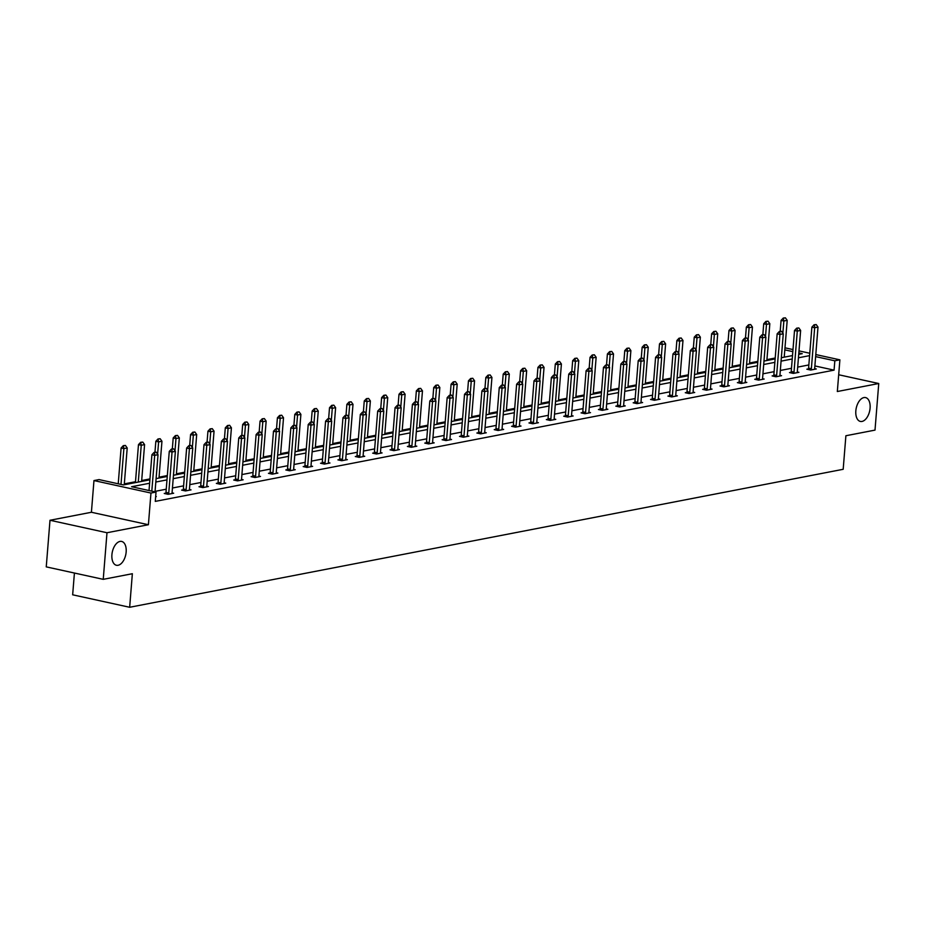 <?xml version="1.0" encoding="UTF-8"?>
<svg xmlns="http://www.w3.org/2000/svg" width="925" height="925" viewBox="0 0 925 925"><rect width="100%" height="100%" fill="white"/><g stroke="black" fill="none" stroke-linecap="round" stroke-linejoin="round"><path stroke-width="1.39" d="M855.833 410.885A12.198 6.857 -77.7 0 1 865.569 397.588A12.198 6.857 -77.7 0 1 870.09 408.133A12.198 6.857 -77.7 0 1 860.354 421.43A12.198 6.857 -77.7 0 1 855.833 410.885M111.913 554.734A12.198 6.857 -77.7 0 1 121.649 541.437A12.198 6.857 -77.7 0 1 126.158 551.971A12.198 6.857 -77.7 0 1 116.423 565.268A12.198 6.857 -77.7 0 1 111.913 554.734M815.792 354.564L839.888 359.837L837.333 391.518L878.75 383.517L875.004 430.113L845.889 435.744L843.184 469.299L129.662 607.274L132.356 573.72L103.242 579.339L46.25 566.875L49.996 520.266L106.988 532.742L148.405 524.729L150.96 493.048L93.968 480.572L99.033 479.589L123.441 484.931L149.896 479.821M103.242 579.339L106.988 532.742M878.75 383.517L838.686 374.752M148.405 524.729L91.413 512.265L49.996 520.266M91.413 512.265L93.968 480.572M775.208 358.021L766.941 359.617M757.841 361.386L749.574 362.982M740.474 364.739L732.195 366.335M723.107 368.092L714.828 369.699M705.74 371.457L697.462 373.053M688.373 374.81L680.095 376.417M670.995 378.175L662.728 379.77M653.628 381.528L645.361 383.135M636.261 384.892L627.994 386.488M618.894 388.246L610.627 389.841M601.528 391.61L593.26 393.206M584.161 394.963L575.893 396.559M566.794 398.317L558.527 399.924M549.427 401.681L541.16 403.277M532.06 405.034L523.781 406.642M514.693 408.399L506.414 409.995M497.326 411.752L489.047 413.359M479.959 415.117L471.681 416.712M462.581 418.47L454.314 420.066M445.214 421.835L436.947 423.43M427.847 425.188L419.58 426.783M410.48 428.541L402.213 430.148M393.113 431.906L384.846 433.501M375.747 435.259L367.479 436.866M358.38 438.623L350.113 440.219M341.013 441.977L332.734 443.584M323.646 445.341L315.367 446.937M306.279 448.694L298 450.29M288.912 452.059L280.633 453.655M271.545 455.412L263.267 457.008M254.167 458.765L245.9 460.373M236.8 462.13L228.533 463.726M219.433 465.483L211.166 467.09M202.066 468.848L193.799 470.443M184.699 472.201L176.432 473.808M167.333 475.566L159.065 477.161M149.966 478.919L141.698 480.514M135.489 481.717L124.32 483.879M74.416 573.038L72.659 594.798L129.662 607.274M791.072 372.255L789.487 372.567L793.338 373.411L798.911 372.324L797.338 371.989M756.338 378.972L754.754 379.285L758.604 380.117L764.177 379.042L762.605 378.707L762.674 379.331M721.604 385.69L720.02 385.991L723.87 386.835L729.432 385.76L727.871 385.413L727.94 386.049M686.87 392.408L685.286 392.709L689.137 393.553L694.698 392.478L693.126 392.131L693.207 392.767M652.137 399.126L650.553 399.427L654.403 400.271L659.964 399.195L658.392 398.848M617.391 405.844L615.807 406.144L619.669 406.988L625.231 405.913L623.658 405.566M582.658 412.55L581.073 412.862L584.924 413.706L590.497 412.631L588.924 412.284M547.924 419.268L546.34 419.58L550.19 420.424L555.763 419.349L554.191 419.002L554.26 419.638M513.19 425.986L511.606 426.298L515.456 427.142L521.018 426.067L519.457 425.72L519.526 426.356M478.456 432.703L476.872 433.016L480.722 433.86L486.284 432.773L484.712 432.438L484.792 433.062M443.722 439.421L442.138 439.733L445.989 440.566L451.55 439.491L449.978 439.155M408.977 446.139L407.393 446.44L411.243 447.284L416.817 446.208L415.244 445.862M374.243 452.857L372.659 453.158L376.51 454.002L382.083 452.926L380.51 452.579M339.51 459.575L337.926 459.875L341.776 460.719L347.349 459.644L345.777 459.297L345.846 459.933M304.776 466.292L303.192 466.593L307.042 467.437L312.604 466.362L311.043 466.015L311.112 466.651M270.042 472.999L268.458 473.311L272.308 474.155L277.87 473.08L276.298 472.733L276.378 473.369M235.308 479.717L233.724 480.029L237.575 480.873L243.136 479.797L241.564 479.451M200.563 486.434L198.979 486.747L202.829 487.591L208.403 486.515L206.83 486.168M165.829 493.152L164.245 493.464L168.096 494.308L173.669 493.222L172.096 492.886L172.166 493.522M808.843 364.947L797.685 367.109M791.476 368.3L780.318 370.462M774.109 371.665L762.952 373.827M756.743 375.018L745.585 377.18M739.376 378.383L728.218 380.533M722.009 381.736L710.839 383.898M704.642 385.101L693.472 387.251M687.275 388.454L676.106 390.616M669.908 391.818L658.739 393.969M652.53 395.172L641.372 397.334M635.163 398.525L624.005 400.687M617.796 401.889L606.638 404.052M600.429 405.243L589.271 407.405M583.062 408.607L571.904 410.758M565.695 411.96L554.538 414.123M548.328 415.325L537.171 417.476M530.962 418.678L519.804 420.84M513.595 422.043L502.425 424.193M496.228 425.396L485.058 427.558M478.861 428.749L467.692 430.911M461.494 432.114L450.325 434.276M444.116 435.467L432.958 437.629M426.749 438.832L415.591 440.982M409.382 442.185L398.224 444.347M392.015 445.549L380.857 447.7M374.648 448.903L363.49 451.065M357.281 452.267L346.123 454.418M339.914 455.62L328.757 457.783M322.547 458.973L311.39 461.136M305.181 462.338L294.011 464.5M287.814 465.691L276.644 467.853M270.447 469.056L259.278 471.207M253.08 472.409L241.911 474.571M235.702 475.774L224.544 477.924M218.335 479.127L207.177 481.289M200.968 482.492L189.81 484.642M183.601 485.845L172.443 488.007M166.234 489.198L155.076 491.36M149.619 483.243L131.604 486.723L156.024 492.065L155.273 501.385L834.072 370.139L814.879 365.93M155.677 496.447L156.302 496.586L155.654 496.713M183.196 489.799L181.612 490.1L185.463 490.944L191.036 489.868L189.463 489.522M217.942 483.081L216.346 483.382L220.208 484.226L225.769 483.151L224.197 482.804M252.675 476.363L251.091 476.664L254.942 477.508L260.503 476.433L258.931 476.097M287.409 469.646L285.825 469.958L289.675 470.79L295.237 469.715L293.676 469.38L293.745 470.004M322.143 462.928L320.559 463.24L324.409 464.084L329.971 462.997L328.41 462.662L328.479 463.298M356.877 456.21L355.292 456.522L359.143 457.366L364.716 456.291L363.143 455.944L363.213 456.58M391.61 449.492L390.026 449.804L393.877 450.648L399.45 449.573L397.877 449.226M426.356 442.774L424.772 443.087L428.622 443.931L434.183 442.855L432.611 442.508M461.089 436.068L459.505 436.369L463.356 437.213L468.917 436.137L467.345 435.791L467.426 436.427M495.823 429.35L494.239 429.651L498.089 430.495L503.651 429.42L502.09 429.073L502.159 429.709M530.557 422.632L528.973 422.933L532.823 423.777L538.396 422.702L536.824 422.355L536.893 422.991M565.291 415.915L563.707 416.215L567.557 417.059L573.13 415.984L571.558 415.637M600.024 409.197L598.44 409.509L602.291 410.342L607.864 409.266L606.291 408.931M634.77 402.479L633.186 402.791L637.036 403.635L642.597 402.548L641.025 402.213M669.503 395.761L667.919 396.073L671.77 396.917L677.331 395.842L675.759 395.495L675.84 396.131M704.237 389.043L702.653 389.356L706.503 390.2L712.065 389.124L710.504 388.778L710.573 389.413M738.971 382.326L737.387 382.638L741.237 383.482L746.81 382.407L745.238 382.06L745.307 382.696M773.705 375.619L772.121 375.92L775.971 376.764L781.544 375.689L779.972 375.342M808.438 368.902L806.854 369.202L810.705 370.046L816.278 368.971L814.705 368.624M156.024 492.065L150.96 493.048M839.888 359.837L834.824 360.808L815.63 356.611M834.072 370.139L834.824 360.808M809.595 355.628L798.437 357.79M792.228 358.981L781.07 361.143M774.861 362.346L763.703 364.496M757.494 365.699L746.336 367.861M740.127 369.063L728.958 371.214M722.76 372.417L711.591 374.579M705.393 375.781L694.224 377.932M688.027 379.134L676.857 381.297M670.648 382.488L659.49 384.65M653.281 385.852L642.123 388.014M635.914 389.205L624.757 391.368M618.548 392.57L607.39 394.721M601.181 395.923L590.023 398.085M583.814 399.288L572.656 401.438M566.447 402.641L555.289 404.803M549.08 406.006L537.911 408.156M531.713 409.359L520.544 411.521M514.346 412.712L503.177 414.874M496.979 416.077L485.81 418.239M479.601 419.43L468.443 421.592M462.234 422.794L451.076 424.945M444.867 426.147L433.709 428.31M427.5 429.512L416.342 431.663M410.133 432.865L398.976 435.028M392.767 436.23L381.609 438.381M375.4 439.583L364.242 441.745M358.033 442.936L346.875 445.098M340.666 446.301L329.497 448.463M323.299 449.654L312.13 451.816M305.932 453.019L294.763 455.169M288.565 456.372L277.396 458.534M271.187 459.737L260.029 461.887M253.82 463.09L242.662 465.252M236.453 466.454L225.295 468.605M219.086 469.808L207.928 471.97M201.719 473.161L190.562 475.323M184.352 476.525L173.195 478.688M166.986 479.878L155.828 482.041M784.978 347.823L792.991 349.569M798.992 350.887L809.791 353.246M798.714 354.368L802.241 353.685L798.83 352.934M792.817 351.627L784.816 349.87M156.094 478.618L167.263 476.467M173.461 475.265L184.63 473.103M190.839 471.9L201.997 469.75M208.206 468.547L219.364 466.385M225.573 465.194L236.731 463.032M242.94 461.829L254.097 459.667M260.307 458.476L271.464 456.314M277.673 455.112L288.831 452.961M295.04 451.758L306.198 449.596M312.407 448.394L323.577 446.243M329.774 445.041L340.943 442.878M347.141 441.676L358.31 439.525M364.508 438.323L375.677 436.161M381.886 434.97L393.044 432.808M399.253 431.605L410.411 429.443M416.62 428.252L427.778 426.09M433.987 424.887L445.145 422.737M451.354 421.534L462.512 419.372M468.721 418.169L479.878 416.019M486.087 414.816L497.245 412.654M503.454 411.452L514.612 409.301M520.821 408.098L531.991 405.936M538.188 404.745L549.357 402.583M555.555 401.381L566.724 399.218M572.922 398.028L584.091 395.865M590.3 394.663L601.458 392.512M607.667 391.31L618.825 389.147M625.034 387.945L636.192 385.794M642.401 384.592L653.559 382.43M659.768 381.227L670.926 379.077M677.135 377.874L688.293 375.712M694.502 374.521L705.659 372.359M711.868 371.156L723.026 368.994M729.235 367.803L740.405 365.641M746.602 364.438L757.772 362.288M763.969 361.085L775.138 358.923M781.336 357.721L792.505 355.57M156.233 452.186L154.093 452.406L156.233 452.186L158.025 454.707L155.03 491.846M151.804 491.14L154.683 455.354L151.908 454.742L154.093 452.406M149.029 490.539L151.908 454.742M158.025 454.707L154.683 455.354L154.556 452.51M124.251 484.781L127.211 447.966L123.881 448.602L120.99 484.399M123.753 445.769L125.418 445.445L123.291 445.665L123.881 448.602L121.106 448.001L118.227 483.798M127.211 447.966L125.418 445.445M123.291 445.665L121.106 448.001M173.599 448.833L171.46 449.053L173.599 448.833L175.392 451.342L172.096 492.354A1.908 1.075 102.3 0 0 172.096 492.909M168.489 494.228L168.651 493.58A1.908 1.075 102.3 0 0 168.755 493.002L172.05 451.99L169.275 451.388L171.46 449.053M165.667 493.777L165.876 492.967A1.908 1.075 102.3 0 0 165.98 492.389L169.275 451.388M175.392 451.342L172.05 451.99L171.923 449.157M190.966 445.468L188.827 445.688L190.966 445.468L192.758 447.989L189.463 489.001A1.908 1.075 102.3 0 0 189.463 489.556L189.532 490.158M185.856 490.874L186.017 490.215A1.908 1.075 102.3 0 0 186.122 489.637L189.417 448.637L186.642 448.024L188.827 445.688M183.034 490.412L183.254 489.614A1.908 1.075 102.3 0 0 183.347 489.036L186.642 448.024M192.758 447.989L189.417 448.637L189.29 445.792M141.618 481.416L144.578 444.601L141.248 445.249L138.276 482.064M141.12 442.416L142.785 442.092L140.658 442.312L141.248 445.249L138.472 444.647L135.42 482.619M144.578 444.601L142.785 442.092M140.658 442.312L138.472 444.647M158.984 478.063L161.956 441.248L158.614 441.896L157.62 454.14M158.487 439.051L160.152 438.728L158.025 438.947L158.614 441.896L155.839 441.283L154.961 452.244M161.956 441.248L160.152 438.728M158.025 438.947L155.839 441.283M208.333 442.115L206.194 442.335L208.333 442.115L210.125 444.624L206.83 485.637A1.908 1.075 102.3 0 0 206.83 486.192L206.899 486.804M203.222 487.51L203.384 486.862A1.908 1.075 102.3 0 0 203.488 486.284L206.784 445.272L204.009 444.671L206.194 442.335M200.401 487.059L200.621 486.249A1.908 1.075 102.3 0 0 200.713 485.683L204.009 444.671M210.125 444.624L206.784 445.272L206.657 442.439M176.351 474.71L179.323 437.883L175.981 438.531L174.998 450.787M175.854 435.698L177.519 435.374L175.392 435.594L175.981 438.531L173.206 437.93L172.327 448.891M179.323 437.883L177.519 435.374M175.392 435.594L173.206 437.93M225.7 438.751L223.573 438.982L225.7 438.751L227.492 441.271L224.197 482.283A1.908 1.075 102.3 0 0 224.197 482.838L224.266 483.44M220.589 484.157L220.751 483.498A1.908 1.075 102.3 0 0 220.855 482.931L224.151 441.919L221.387 441.306L223.573 438.982M217.78 483.694L217.988 482.896A1.908 1.075 102.3 0 0 218.08 482.318L221.387 441.306M227.492 441.271L224.151 441.919L224.023 439.074M193.73 471.345L196.69 434.53L193.348 435.178L192.365 447.434M193.221 432.333L194.886 432.01L192.758 432.241L193.348 435.178L190.573 434.565L189.694 445.526M196.69 434.53L194.886 432.01M192.758 432.241L190.573 434.565M243.067 435.397L240.939 435.617L243.067 435.397L244.859 437.907L241.564 478.919A1.908 1.075 102.3 0 0 241.564 479.474L241.633 480.087M237.956 480.792L238.13 480.144A1.908 1.075 102.3 0 0 238.222 479.566L241.517 438.554L238.754 437.953L240.939 435.617M235.147 480.341L235.355 479.532A1.908 1.075 102.3 0 0 235.447 478.965L238.754 437.953M244.859 437.907L241.517 438.554L241.402 435.721M211.097 467.992L214.057 431.166L210.715 431.813L209.732 444.069M210.588 428.98L212.264 428.657L210.125 428.876L210.715 431.813L207.94 431.212L207.061 442.173M214.057 431.166L212.264 428.657M210.125 428.876L207.94 431.212M260.434 432.044L258.306 432.264L260.434 432.044L262.226 434.553L258.931 475.566A1.908 1.075 102.3 0 0 258.942 476.121L259.012 476.722M255.323 477.439L255.497 476.78A1.908 1.075 102.3 0 0 255.589 476.213L258.884 435.201L256.121 434.588L258.306 432.264M252.513 476.976L252.722 476.178A1.908 1.075 102.3 0 0 252.814 475.6L256.121 434.588M262.226 434.553L258.884 435.201L258.769 432.357M228.463 464.627L231.423 427.812L228.082 428.46L227.099 440.716M227.955 425.616L229.631 425.292L227.492 425.523L228.082 428.46L225.307 427.847L224.428 438.808M231.423 427.812L229.631 425.292M227.492 425.523L225.307 427.847M277.801 428.68L275.673 428.899L277.801 428.68L279.593 431.2L276.298 472.201A1.908 1.075 102.3 0 0 276.309 472.756M272.69 474.074L272.863 473.427A1.908 1.075 102.3 0 0 272.956 472.848L276.263 431.836L273.488 431.235L275.673 428.899M269.88 473.623L270.088 472.814A1.908 1.075 102.3 0 0 270.181 472.247L273.488 431.235M279.593 431.2L276.263 431.836L276.136 429.003M245.83 461.274L248.79 424.459L245.449 425.095L244.466 437.352M245.322 422.262L246.998 421.939L244.859 422.158L245.449 425.095L242.674 424.494L241.795 435.455M248.79 424.459L246.998 421.939M244.859 422.158L242.674 424.494M295.168 425.327L293.04 425.546L295.168 425.327L296.971 427.836L293.664 468.848A1.908 1.075 102.3 0 0 293.676 469.403M290.057 470.721L290.23 470.062A1.908 1.075 102.3 0 0 290.323 469.495L293.63 428.483L290.855 427.882L293.04 425.546M287.247 470.258L287.455 469.461A1.908 1.075 102.3 0 0 287.548 468.882L290.855 427.882M296.971 427.836L293.63 428.483L293.502 425.65M263.197 457.91L266.157 421.095L262.816 421.742L261.833 433.998M262.688 418.898L264.365 418.586L262.226 418.805L262.816 421.742L260.041 421.129L259.162 432.091M266.157 421.095L264.365 418.586M262.226 418.805L260.041 421.129M312.534 421.962L310.407 422.182L312.534 421.962L314.338 424.483L311.031 465.483A1.908 1.075 102.3 0 0 311.043 466.038M307.424 467.368L307.597 466.709A1.908 1.075 102.3 0 0 307.69 466.131L310.997 425.13L308.222 424.517L310.407 422.182M304.614 466.905L304.822 466.108A1.908 1.075 102.3 0 0 304.926 465.529L308.222 424.517M314.338 424.483L310.997 425.13L310.869 422.286M329.901 418.609L327.774 418.828L329.901 418.609L331.705 421.118L328.398 462.13A1.908 1.075 102.3 0 0 328.41 462.685M324.791 464.003L324.964 463.356A1.908 1.075 102.3 0 0 325.057 462.778L328.363 421.765L325.588 421.164L327.774 418.828M321.981 463.552L322.189 462.743A1.908 1.075 102.3 0 0 322.293 462.165L325.588 421.164M331.705 421.118L328.363 421.765L328.236 418.933M347.28 415.244L345.141 415.464L347.28 415.244L349.072 417.765L345.765 458.777A1.908 1.075 102.3 0 0 345.777 459.332M342.158 460.65L342.331 459.991A1.908 1.075 102.3 0 0 342.435 459.413L345.73 418.412L342.955 417.799L345.141 415.464M339.348 460.188L339.556 459.39A1.908 1.075 102.3 0 0 339.66 458.812L342.955 417.799M349.072 417.765L345.73 418.412L345.603 415.568M364.647 411.891L362.507 412.111L364.647 411.891L366.439 414.4L363.132 455.412A1.908 1.075 102.3 0 0 363.143 455.967M359.524 457.285L359.698 456.638A1.908 1.075 102.3 0 0 359.802 456.06L363.097 415.047L360.322 414.446L362.507 412.111M356.715 456.834L356.923 456.025A1.908 1.075 102.3 0 0 357.027 455.458L360.322 414.446M366.439 414.4L363.097 415.047L362.97 412.215M382.013 408.526L379.874 408.757L382.013 408.526L383.806 411.047L380.51 452.059A1.908 1.075 102.3 0 0 380.51 452.614L380.58 453.215M376.903 453.932L377.065 453.273A1.908 1.075 102.3 0 0 377.169 452.707L380.464 411.694L377.689 411.082L379.874 408.757M374.082 453.47L374.29 452.672A1.908 1.075 102.3 0 0 374.394 452.094L377.689 411.082M383.806 411.047L380.464 411.694L380.337 408.85M399.38 405.173L397.241 405.393L399.38 405.173L401.172 407.682L397.877 448.694A1.908 1.075 102.3 0 0 397.877 449.249L397.947 449.862M394.27 450.567L394.432 449.92A1.908 1.075 102.3 0 0 394.536 449.342L397.831 408.33L395.056 407.728L397.241 405.393M391.448 450.117L391.668 449.307A1.908 1.075 102.3 0 0 391.761 448.741L395.056 407.728M401.172 407.682L397.831 408.33L397.704 405.497M416.747 401.82L414.608 402.04L416.747 401.82L418.539 404.329L415.244 445.341A1.908 1.075 102.3 0 0 415.244 445.896L415.313 446.498M411.637 447.214L411.798 446.555A1.908 1.075 102.3 0 0 411.903 445.989L415.198 404.977L412.423 404.364L414.608 402.04M408.827 446.752L409.035 445.954A1.908 1.075 102.3 0 0 409.127 445.376L412.423 404.364M418.539 404.329L415.198 404.977L415.071 402.132M434.114 398.455L431.987 398.675L434.114 398.455L435.906 400.976L432.611 441.977A1.908 1.075 102.3 0 0 432.611 442.532L432.68 443.144M429.003 443.85L429.177 443.202A1.908 1.075 102.3 0 0 429.269 442.624L432.565 401.612L429.801 401.011L431.987 398.675M426.194 443.399L426.402 442.589A1.908 1.075 102.3 0 0 426.494 442.023L429.801 401.011M435.906 400.976L432.565 401.612L432.449 398.779M451.481 395.102L449.353 395.322L451.481 395.102L453.273 397.611L449.978 438.623A1.908 1.075 102.3 0 0 449.989 439.178L450.047 439.78M446.37 440.497L446.544 439.837A1.908 1.075 102.3 0 0 446.636 439.271L449.932 398.259L447.168 397.646L449.353 395.322M443.561 440.034L443.769 439.236A1.908 1.075 102.3 0 0 443.861 438.658L447.168 397.646M453.273 397.611L449.932 398.259L449.816 395.426M468.848 391.738L466.72 391.957L468.848 391.738L470.64 394.258L467.345 435.259A1.908 1.075 102.3 0 0 467.356 435.814M463.737 437.143L463.911 436.484A1.908 1.075 102.3 0 0 464.003 435.906L467.31 394.906L464.535 394.293L466.72 391.957M460.928 436.681L461.136 435.883A1.908 1.075 102.3 0 0 461.228 435.305L464.535 394.293M470.64 394.258L467.31 394.906L467.183 392.061M280.564 454.557L283.524 417.742L280.183 418.377L279.2 430.634M280.055 415.545L281.732 415.221L279.593 415.441L280.183 418.377L277.419 417.776L276.529 428.738M283.524 417.742L281.732 415.221M279.593 415.441L277.419 417.776M297.931 451.192L300.891 414.377L297.549 415.024L296.567 427.281M297.434 412.192L299.099 411.868L296.971 412.087L297.549 415.024L294.786 414.423L293.896 425.373M300.891 414.377L299.099 411.868M296.971 412.087L294.786 414.423M315.298 447.839L318.258 411.024L314.916 411.671L313.933 423.916M314.801 408.827L316.466 408.503L314.338 408.723L314.916 411.671L312.153 411.058L311.262 422.02M318.258 411.024L316.466 408.503M314.338 408.723L312.153 411.058M332.665 444.486L335.625 407.659L332.295 408.307L331.3 420.563M332.167 405.474L333.833 405.15L331.705 405.37L332.295 408.307L329.52 407.705L328.629 418.667M335.625 407.659L333.833 405.15M331.705 405.37L329.52 407.705M350.032 441.121L353.003 404.306L349.662 404.953L348.667 417.21M349.534 402.109L351.199 401.785L349.072 402.017L349.662 404.953L346.887 404.341L346.008 415.302M353.003 404.306L351.199 401.785M349.072 402.017L346.887 404.341M367.398 437.768L370.37 400.941L367.028 401.589L366.034 413.845M366.901 398.756L368.566 398.432L366.439 398.652L367.028 401.589L364.253 400.988L363.375 411.949M370.37 400.941L368.566 398.432M366.439 398.652L364.253 400.988M384.765 434.403L387.737 397.588L384.395 398.236L383.413 410.492M384.268 395.391L385.933 395.067L383.806 395.299L384.395 398.236L381.62 397.623L380.742 408.584M387.737 397.588L385.933 395.067M383.806 395.299L381.62 397.623M402.144 431.05L405.104 394.223L401.762 394.871L400.779 407.127M401.635 392.038L403.3 391.714L401.172 391.934L401.762 394.871L398.987 394.27L398.108 405.231M405.104 394.223L403.3 391.714M401.172 391.934L398.987 394.27M419.511 427.685L422.471 390.87L419.129 391.518L418.146 403.774M419.002 388.673L420.678 388.361L418.539 388.581L419.129 391.518L416.354 390.905L415.475 401.866M422.471 390.87L420.678 388.361M418.539 388.581L416.354 390.905M436.877 424.332L439.837 387.517L436.496 388.153L435.513 400.409M436.369 385.32L438.045 384.997L435.906 385.216L436.496 388.153L433.721 387.552L432.842 398.513M439.837 387.517L438.045 384.997M435.906 385.216L433.721 387.552M486.215 388.384L484.087 388.604L486.215 388.384L488.007 390.893L484.712 431.906A1.908 1.075 102.3 0 0 484.723 432.461M481.104 433.779L481.278 433.131A1.908 1.075 102.3 0 0 481.37 432.553L484.677 391.541L481.902 390.94L484.087 388.604M478.294 433.328L478.502 432.518A1.908 1.075 102.3 0 0 478.595 431.94L481.902 390.94M488.007 390.893L484.677 391.541L484.55 388.708M454.244 420.967L457.204 384.153L453.863 384.8L452.88 397.056M453.736 381.967L455.412 381.643L453.273 381.863L453.863 384.8L451.088 384.199L450.209 395.148M457.204 384.153L455.412 381.643M453.273 381.863L451.088 384.199M503.582 385.02L501.454 385.239L503.582 385.02L505.385 387.54L502.078 428.553A1.908 1.075 102.3 0 0 502.09 429.108M498.471 430.426L498.644 429.767A1.908 1.075 102.3 0 0 498.737 429.188L502.044 388.188L499.269 387.575L501.454 385.239M495.661 429.963L495.869 429.165A1.908 1.075 102.3 0 0 495.973 428.587L499.269 387.575M505.385 387.54L502.044 388.188L501.917 385.343M471.611 417.614L474.571 380.799L471.23 381.447L470.247 393.692M471.103 378.603L472.779 378.279L470.64 378.498L471.23 381.447L468.455 380.834L467.576 391.795M474.571 380.799L472.779 378.279M470.64 378.498L468.455 380.834M520.948 381.667L518.821 381.886L520.948 381.667L522.752 384.176L519.445 425.188A1.908 1.075 102.3 0 0 519.457 425.743M515.838 427.061L516.011 426.413A1.908 1.075 102.3 0 0 516.104 425.835L519.411 384.823L516.636 384.222L518.821 381.886M513.028 426.61L513.236 425.801A1.908 1.075 102.3 0 0 513.34 425.234L516.636 384.222M522.752 384.176L519.411 384.823L519.283 381.99M488.978 414.261L491.938 377.435L488.597 378.082L487.614 390.338M488.469 375.249L490.146 374.926L488.018 375.145L488.597 378.082L485.833 377.481L484.943 388.442M491.938 377.435L490.146 374.926M488.018 375.145L485.833 377.481M538.315 378.302L536.188 378.533L538.315 378.302L540.119 380.822L536.812 421.835A1.908 1.075 102.3 0 0 536.824 422.39M533.205 423.708L533.378 423.049A1.908 1.075 102.3 0 0 533.471 422.482L536.778 381.47L534.002 380.857L536.188 378.533M530.395 423.245L530.603 422.447A1.908 1.075 102.3 0 0 530.707 421.869L534.002 380.857M540.119 380.822L536.778 381.47L536.65 378.626M506.345 410.897L509.305 374.082L505.963 374.729L504.981 386.985M505.848 371.885L507.513 371.561L505.385 371.792L505.963 374.729L503.2 374.116L502.31 385.078M509.305 374.082L507.513 371.561M505.385 371.792L503.2 374.116M555.694 374.949L553.555 375.168L555.694 374.949L557.486 377.458L554.179 418.47A1.908 1.075 102.3 0 0 554.191 419.025M550.572 420.343L550.745 419.696A1.908 1.075 102.3 0 0 550.849 419.118L554.144 378.105L551.369 377.504L553.555 375.168M547.762 419.892L547.97 419.083A1.908 1.075 102.3 0 0 548.074 418.516L551.369 377.504M557.486 377.458L554.144 378.105L554.017 375.272M523.712 407.543L526.672 370.717L523.33 371.364L522.347 383.621M523.215 368.532L524.88 368.208L522.752 368.428L523.33 371.364L520.567 370.763L519.677 381.724M526.672 370.717L524.88 368.208M522.752 368.428L520.567 370.763M573.061 371.596L570.922 371.815L573.061 371.596L574.853 374.105L571.558 415.117A1.908 1.075 102.3 0 0 571.558 415.672L571.627 416.273M567.938 416.99L568.112 416.331A1.908 1.075 102.3 0 0 568.216 415.764L571.511 374.752L568.736 374.139L570.922 371.815M565.129 416.528L565.337 415.73A1.908 1.075 102.3 0 0 565.441 415.152L568.736 374.139M574.853 374.105L571.511 374.752L571.384 371.908M541.079 404.179L544.039 367.364L540.709 368.011L539.714 380.267M540.582 365.167L542.247 364.843L540.119 365.074L540.709 368.011L537.934 367.398L537.055 378.36M544.039 367.364L542.247 364.843M540.119 365.074L537.934 367.398M590.428 368.231L588.288 368.451L590.428 368.231L592.22 370.752L588.924 411.752A1.908 1.075 102.3 0 0 588.924 412.307L588.994 412.92M585.317 413.625L585.479 412.978A1.908 1.075 102.3 0 0 585.583 412.4L588.878 371.387L586.103 370.786L588.288 368.451M582.496 413.174L582.704 412.365A1.908 1.075 102.3 0 0 582.808 411.798L586.103 370.786M592.22 370.752L588.878 371.387L588.751 368.555M558.446 400.826L561.417 363.999L558.076 364.647L557.081 376.903M557.948 361.814L559.613 361.49L557.486 361.71L558.076 364.647L555.301 364.045L554.422 375.007M561.417 363.999L559.613 361.49M557.486 361.71L555.301 364.045M607.794 364.878L605.655 365.097L607.794 364.878L609.587 367.387L606.291 408.399A1.908 1.075 102.3 0 0 606.291 408.954L606.361 409.555M602.684 410.272L602.846 409.613A1.908 1.075 102.3 0 0 602.95 409.047L606.245 368.034L603.47 367.422L605.655 365.097M599.862 409.81L600.082 409.012A1.908 1.075 102.3 0 0 600.175 408.434L603.47 367.422M609.587 367.387L606.245 368.034L606.118 365.202M625.161 361.513L623.022 361.733L625.161 361.513L626.953 364.034L623.658 405.034A1.908 1.075 102.3 0 0 623.658 405.589L623.728 406.202M620.051 406.919L620.212 406.26A1.908 1.075 102.3 0 0 620.317 405.682L623.612 364.681L620.837 364.068L623.022 361.733M617.241 406.457L617.449 405.659A1.908 1.075 102.3 0 0 617.542 405.081L620.837 364.068M626.953 364.034L623.612 364.681L623.485 361.837M642.528 358.16L640.401 358.38L642.528 358.16L644.32 360.669L641.025 401.681A1.908 1.075 102.3 0 0 641.025 402.236L641.094 402.837M637.418 403.554L637.591 402.907A1.908 1.075 102.3 0 0 637.683 402.329L640.979 361.317L638.215 360.715L640.401 358.38M634.608 403.103L634.816 402.294A1.908 1.075 102.3 0 0 634.908 401.716L638.215 360.715M644.32 360.669L640.979 361.317L640.863 358.484M659.895 354.795L657.768 355.015L659.895 354.795L661.687 357.316L658.392 398.328A1.908 1.075 102.3 0 0 658.403 398.883L658.473 399.484M654.784 400.201L654.958 399.542A1.908 1.075 102.3 0 0 655.05 398.964L658.346 357.963L655.582 357.351L657.768 355.015M651.975 399.739L652.183 398.941A1.908 1.075 102.3 0 0 652.275 398.363L655.582 357.351M661.687 357.316L658.346 357.963L658.23 355.119M677.262 351.442L675.134 351.662L677.262 351.442L679.054 353.951L675.759 394.963A1.908 1.075 102.3 0 0 675.77 395.518M672.151 396.837L672.325 396.189A1.908 1.075 102.3 0 0 672.417 395.611L675.724 354.599L672.949 353.998L675.134 351.662M669.342 396.386L669.55 395.576A1.908 1.075 102.3 0 0 669.642 394.998L672.949 353.998M679.054 353.951L675.724 354.599L675.597 351.766M694.629 348.078L692.501 348.309L694.629 348.078L696.421 350.598L693.126 391.61A1.908 1.075 102.3 0 0 693.137 392.165M689.518 393.483L689.692 392.824A1.908 1.075 102.3 0 0 689.784 392.258L693.091 351.246L690.316 350.633L692.501 348.309M686.708 393.021L686.917 392.223A1.908 1.075 102.3 0 0 687.009 391.645L690.316 350.633M696.421 350.598L693.091 351.246L692.964 348.401M711.996 344.724L709.868 344.944L711.996 344.724L713.799 347.233L710.493 388.246A1.908 1.075 102.3 0 0 710.504 388.801M706.885 390.119L707.058 389.471A1.908 1.075 102.3 0 0 707.151 388.893L710.458 347.881L707.683 347.28L709.868 344.944M704.075 389.668L704.283 388.858A1.908 1.075 102.3 0 0 704.388 388.292L707.683 347.28M713.799 347.233L710.458 347.881L710.331 345.048M729.362 341.371L727.235 341.591L729.362 341.371L731.166 343.88L727.859 384.892A1.908 1.075 102.3 0 0 727.871 385.447M724.252 386.766L724.425 386.107A1.908 1.075 102.3 0 0 724.518 385.54L727.825 344.528L725.05 343.915L727.235 341.591M721.442 386.303L721.65 385.505A1.908 1.075 102.3 0 0 721.754 384.927L725.05 343.915M731.166 343.88L727.825 344.528L727.697 341.683M746.729 338.007L744.602 338.226L746.729 338.007L748.533 340.527L745.226 381.528A1.908 1.075 102.3 0 0 745.238 382.083M741.619 383.401L741.792 382.753A1.908 1.075 102.3 0 0 741.896 382.175L745.192 341.163L742.417 340.562L744.602 338.226M738.809 382.95L739.017 382.141A1.908 1.075 102.3 0 0 739.121 381.574L742.417 340.562M748.533 340.527L745.192 341.163L745.064 338.33M764.108 334.653L761.969 334.873L764.108 334.653L765.9 337.163L762.593 378.175A1.908 1.075 102.3 0 0 762.605 378.73M758.986 380.048L759.159 379.389A1.908 1.075 102.3 0 0 759.263 378.822L762.558 337.81L759.783 337.197L761.969 334.873M756.176 379.585L756.384 378.788A1.908 1.075 102.3 0 0 756.488 378.209L759.783 337.197M765.9 337.163L762.558 337.81L762.431 334.977M575.812 397.461L578.784 360.646L575.442 361.293L574.448 373.55M575.315 358.449L576.98 358.137L574.853 358.357L575.442 361.293L572.668 360.681L571.789 371.642M578.784 360.646L576.98 358.137M574.853 358.357L572.668 360.681M593.179 394.108L596.151 357.293L592.809 357.929L591.827 370.185M592.682 355.096L594.347 354.772L592.22 354.992L592.809 357.929L590.034 357.328L589.156 368.289M596.151 357.293L594.347 354.772M592.22 354.992L590.034 357.328M610.558 390.743L613.518 353.928L610.176 354.576L609.193 366.832M610.049 351.743L611.726 351.419L609.587 351.639L610.176 354.576L607.401 353.974L606.522 364.924M613.518 353.928L611.726 351.419M609.587 351.639L607.401 353.974M627.925 387.39L630.885 350.575L627.543 351.222L626.56 363.467M627.416 348.378L629.093 348.054L626.953 348.274L627.543 351.222L624.768 350.61L623.889 361.571M630.885 350.575L629.093 348.054M626.953 348.274L624.768 350.61M645.292 384.037L648.252 347.21L644.91 347.858L643.927 360.114M644.783 345.025L646.459 344.701L644.32 344.921L644.91 347.858L642.135 347.257L641.256 358.218M648.252 347.21L646.459 344.701M644.32 344.921L642.135 347.257M662.658 380.672L665.618 343.857L662.277 344.505L661.294 356.761M662.15 341.66L663.826 341.337L661.687 341.568L662.277 344.505L659.502 343.892L658.623 354.853M665.618 343.857L663.826 341.337M661.687 341.568L659.502 343.892M680.025 377.319L682.985 340.493L679.644 341.14L678.661 353.396M679.517 338.307L681.193 337.983L679.054 338.203L679.644 341.14L676.869 340.539L675.99 351.5M682.985 340.493L681.193 337.983M679.054 338.203L676.869 340.539M697.392 373.954L700.352 337.139L697.011 337.787L696.028 350.043M696.895 334.942L698.56 334.619L696.433 334.85L697.011 337.787L694.247 337.174L693.357 348.135M700.352 337.139L698.56 334.619M696.433 334.85L694.247 337.174M714.759 370.601L717.719 333.775L714.378 334.422L713.395 346.678M714.262 331.589L715.927 331.266L713.799 331.485L714.378 334.422L711.614 333.821L710.724 344.782M717.719 333.775L715.927 331.266M713.799 331.485L711.614 333.821M732.126 367.237L735.086 330.422L731.756 331.069L730.762 343.325M731.629 328.225L733.294 327.913L731.166 328.132L731.756 331.069L728.981 330.456L728.091 341.417M735.086 330.422L733.294 327.913M731.166 328.132L728.981 330.456M781.475 331.289L779.336 331.508L781.475 331.289L783.267 333.809L779.972 374.81A1.908 1.075 102.3 0 0 779.972 375.365L780.041 375.978M776.353 376.695L776.526 376.036A1.908 1.075 102.3 0 0 776.63 375.458L779.925 334.457L777.15 333.844L779.336 331.508M773.543 376.232L773.751 375.434A1.908 1.075 102.3 0 0 773.855 374.856L777.15 333.844M783.267 333.809L779.925 334.457L779.798 331.613M749.493 363.883L752.453 327.068L749.123 327.704L748.128 339.961M748.996 324.872L750.661 324.548L748.533 324.767L749.123 327.704L746.348 327.103L745.469 338.064M752.453 327.068L750.661 324.548M748.533 324.767L746.348 327.103M798.842 327.936L796.702 328.155L798.842 327.936L800.634 330.445L797.338 371.457A1.908 1.075 102.3 0 0 797.338 372.012L797.408 372.613M793.731 373.33L793.893 372.683A1.908 1.075 102.3 0 0 793.997 372.104L797.292 331.092L794.517 330.491L796.702 328.155M790.91 372.879L791.129 372.07A1.908 1.075 102.3 0 0 791.222 371.492L794.517 330.491M800.634 330.445L797.292 331.092L797.165 328.259M766.86 360.519L769.831 323.704L766.49 324.351L765.495 336.608M766.362 321.518L768.028 321.195L765.9 321.414L766.49 324.351L763.715 323.75L762.836 334.7M769.831 323.704L768.028 321.195M765.9 321.414L763.715 323.75M816.208 324.571L814.069 324.791L816.208 324.571L818.001 327.092L814.705 368.104A1.908 1.075 102.3 0 0 814.705 368.659L814.775 369.26M811.098 369.977L811.26 369.318A1.908 1.075 102.3 0 0 811.364 368.74L814.659 327.739L811.884 327.126L814.069 324.791M808.277 369.514L808.496 368.717A1.908 1.075 102.3 0 0 808.589 368.138L811.884 327.126M818.001 327.092L814.659 327.739L814.532 324.895M784.227 357.166L787.198 320.351L783.857 320.998L782.862 333.243M783.729 318.154L785.394 317.83L783.267 318.05L783.857 320.998L781.082 320.385L780.203 331.347M787.198 320.351L785.394 317.83M783.267 318.05L781.082 320.385M168.755 493.002L165.98 492.389M168.651 493.58L165.876 492.967M186.122 489.637L183.347 489.036M186.017 490.215L183.254 489.614M203.488 486.284L200.713 485.683M203.384 486.862L200.621 486.249M220.855 482.931L218.08 482.318M220.751 483.498L217.988 482.896M238.222 479.566L235.447 478.965M238.13 480.144L235.355 479.532M255.589 476.213L252.814 475.6M255.497 476.78L252.722 476.178M272.956 472.848L270.181 472.247M272.863 473.427L270.088 472.814M290.323 469.495L287.548 468.882M290.23 470.062L287.455 469.461M307.69 466.131L304.926 465.529M307.597 466.709L304.822 466.108M325.057 462.778L322.293 462.165M324.964 463.356L322.189 462.743M342.435 459.413L339.66 458.812M342.331 459.991L339.556 459.39M359.802 456.06L357.027 455.458M359.698 456.638L356.923 456.025M377.169 452.707L374.394 452.094M377.065 453.273L374.29 452.672M394.536 449.342L391.761 448.741M394.432 449.92L391.668 449.307M411.903 445.989L409.127 445.376M411.798 446.555L409.035 445.954M429.269 442.624L426.494 442.023M429.177 443.202L426.402 442.589M446.636 439.271L443.861 438.658M446.544 439.837L443.769 439.236M464.003 435.906L461.228 435.305M463.911 436.484L461.136 435.883M481.37 432.553L478.595 431.94M481.278 433.131L478.502 432.518M498.737 429.188L495.973 428.587M498.644 429.767L495.869 429.165M516.104 425.835L513.34 425.234M516.011 426.413L513.236 425.801M533.471 422.482L530.707 421.869M533.378 423.049L530.603 422.447M550.849 419.118L548.074 418.516M550.745 419.696L547.97 419.083M568.216 415.764L565.441 415.152M568.112 416.331L565.337 415.73M585.583 412.4L582.808 411.798M585.479 412.978L582.704 412.365M602.95 409.047L600.175 408.434M602.846 409.613L600.082 409.012M620.317 405.682L617.542 405.081M620.212 406.26L617.449 405.659M637.683 402.329L634.908 401.716M637.591 402.907L634.816 402.294M655.05 398.964L652.275 398.363M654.958 399.542L652.183 398.941M672.417 395.611L669.642 394.998M672.325 396.189L669.55 395.576M689.784 392.258L687.009 391.645M689.692 392.824L686.917 392.223M707.151 388.893L704.388 388.292M707.058 389.471L704.283 388.858M724.518 385.54L721.754 384.927M724.425 386.107L721.65 385.505M741.896 382.175L739.121 381.574M741.792 382.753L739.017 382.141M759.263 378.822L756.488 378.209M759.159 379.389L756.384 378.788M776.63 375.458L773.855 374.856M776.526 376.036L773.751 375.434M793.997 372.104L791.222 371.492M793.893 372.683L791.129 372.07M811.364 368.74L808.589 368.138M811.26 369.318L808.496 368.717"/></g></svg>
